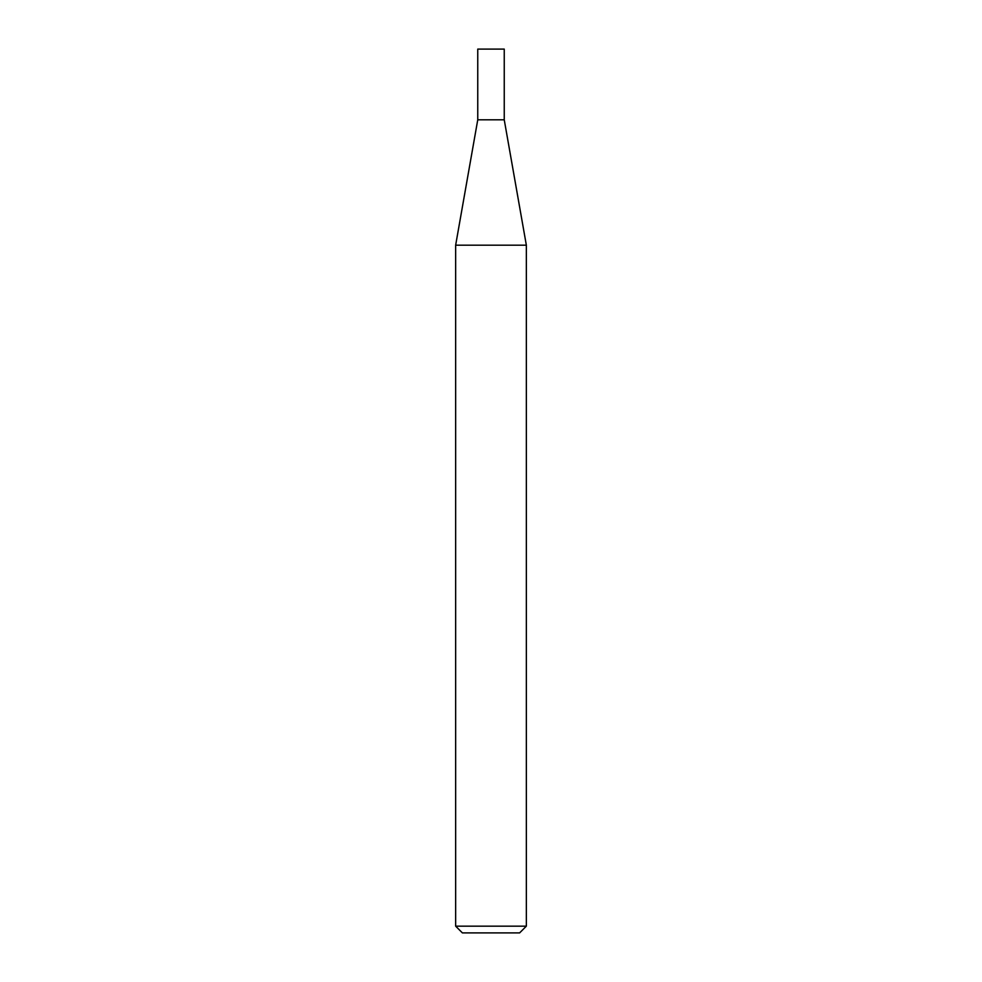 <?xml version="1.0" encoding="UTF-8"?>
<svg xmlns="http://www.w3.org/2000/svg" width="982" height="982" viewBox="0 0 982 982"><rect width="100%" height="100%" fill="white"/><g stroke="black" fill="none" stroke-linecap="round" stroke-linejoin="round"><path stroke-width="1.47" d="M477.755 119.804L504.245 119.804L504.245 49.1L477.755 49.1L477.755 119.804L455.648 245.181L526.352 245.181L504.245 119.804M526.352 926.161L519.613 932.9L462.387 932.9L455.648 926.161L526.352 926.161L526.352 245.181M455.648 926.161L455.648 245.181"/></g></svg>
